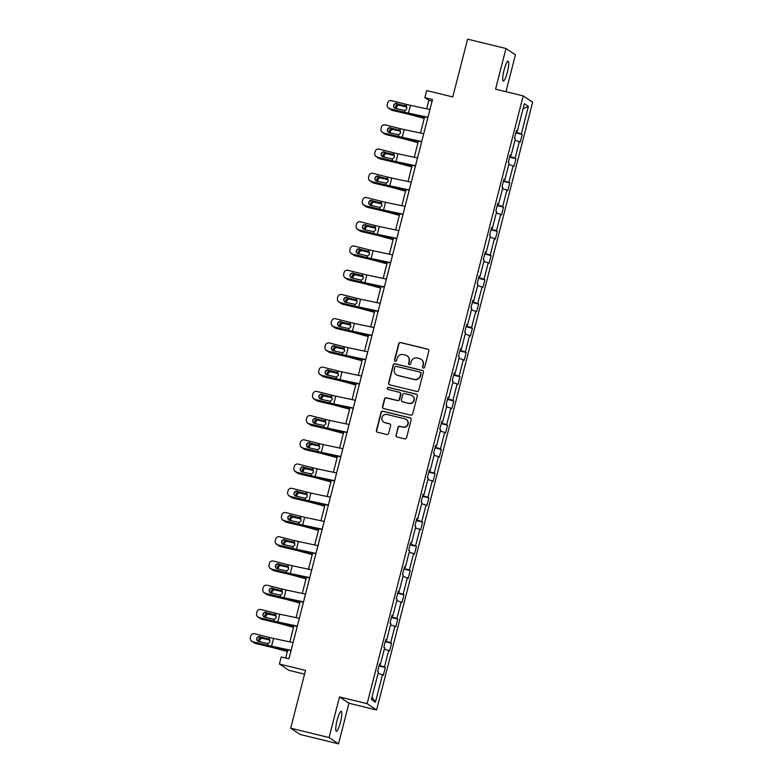 <?xml version="1.0" encoding="UTF-8"?>
<svg xmlns="http://www.w3.org/2000/svg" width="783" height="783" viewBox="0 0 783 783"><rect width="100%" height="100%" fill="white"/><g stroke="black" fill="none" stroke-linecap="round" stroke-linejoin="round"><path stroke-width="1.17" d="M423.349 368.049A1.106 1.086 -56.3 0 0 424.67 367.247L428.83 351.048A1.576 1.546 -56.3 0 0 427.714 349.149L400.583 342.523A1.576 1.546 -56.3 0 0 398.684 343.678L394.524 359.877A1.106 1.086 -56.3 0 0 395.307 361.208A1.106 1.086 -56.3 0 0 396.638 360.395L397.177 358.301A5.05 4.952 -56.3 0 1 403.255 354.601L405.516 355.149A5.05 4.952 -56.3 0 1 409.078 361.208L408.54 363.302A1.106 1.086 -56.3 0 0 409.323 364.633A1.106 1.086 -56.3 0 0 410.654 363.821L411.192 361.726A5.05 4.952 -56.3 0 1 417.27 358.027L419.531 358.575A5.05 4.952 -56.3 0 1 423.104 364.633L422.566 366.728A1.106 1.086 -56.3 0 0 423.349 368.049M340.419 722.376A10.287 1.85 103.7 0 0 341.222 711.297A10.287 1.85 103.7 0 0 337.15 720.203A10.287 1.85 103.7 0 0 336.338 731.283A10.287 1.85 103.7 0 0 340.419 722.376M507.355 72.173A10.287 1.85 103.7 0 0 508.167 61.103A10.287 1.85 103.7 0 0 504.095 70A10.287 1.85 103.7 0 0 503.283 81.08A10.287 1.85 103.7 0 0 507.355 72.173M505.965 91.689L515.429 54.82L505.994 48.526L467.598 39.15L452.76 96.935L426.657 90.554L424.846 97.621L428.888 100.312L426.706 108.817M338.52 743.85L348.944 703.232L339.509 696.939L329.075 737.557L338.52 743.85L300.124 734.474L290.689 728.18L305.527 670.405L279.414 664.023L288.858 670.317L304.558 674.143M329.075 737.557L290.689 728.18M395.953 435.123A1.576 1.546 -56.3 0 0 397.069 437.022L404.674 438.881A1.576 1.546 -56.3 0 0 406.573 437.717L411.192 419.727A1.576 1.546 -56.3 0 0 410.077 417.838L382.946 411.212A1.576 1.546 -56.3 0 0 381.047 412.367L376.427 430.356A1.576 1.546 -56.3 0 0 377.543 432.245L386.743 434.496A1.576 1.546 -56.3 0 0 388.642 433.342L390.619 425.639A1.576 1.546 -56.3 0 0 389.503 423.75L384.942 422.634A4.218 4.14 -56.3 0 1 382.192 416.889A4.218 4.14 -56.3 0 1 387.037 414.471L404.899 418.836A4.218 4.14 -56.3 0 1 407.649 424.582A4.218 4.14 -56.3 0 1 402.805 426.999L399.829 426.265A1.576 1.546 -56.3 0 0 397.93 427.43L396.208 435.299A1.576 1.546 -56.3 0 0 396.717 436.885M279.414 664.023L281.234 656.957L288.907 658.836L432.519 99.5L424.846 97.621M339.509 696.939L367.149 703.692L523.201 95.898L532.646 102.191L376.594 709.985L367.149 703.692M505.994 48.526L495.561 89.145L523.201 95.898M416.85 391.461A1.576 1.546 -56.3 0 0 418.748 390.306L423.368 372.316A1.576 1.546 -56.3 0 0 422.252 370.418L395.121 363.792A1.576 1.546 -56.3 0 0 393.223 364.947L388.603 382.936A1.576 1.546 -56.3 0 0 389.719 384.835L416.85 391.461M417.28 396.022L412.661 414.011A1.576 1.546 -56.3 0 1 410.762 415.166L383.631 408.54A1.576 1.546 -56.3 0 1 382.515 406.651L384.492 398.948A1.576 1.546 -56.3 0 1 386.391 397.793L397.402 400.485A1.576 1.546 -56.3 0 0 399.301 399.32L400.612 394.221A1.576 1.546 -56.3 0 0 399.496 392.322L388.035 389.523A1.106 1.086 -56.3 0 1 387.321 388.025A1.106 1.086 -56.3 0 1 388.583 387.389L416.164 394.133A1.576 1.546 -56.3 0 1 417.28 396.022M371.387 699.513L378.443 672.02L377.592 671.452L379.589 663.69L380.44 664.258L384.668 647.795L383.817 647.228L385.804 639.457L386.665 640.024L390.893 623.562L390.032 622.994L392.029 615.223L392.88 615.8L397.108 599.328L396.257 598.76L398.253 590.999L399.105 591.566L403.333 575.104L402.482 574.526L404.468 566.765L405.33 567.332L409.558 550.87L408.697 550.302L410.693 542.531L411.545 543.099L415.773 526.636L414.921 526.068L416.918 518.307L417.77 518.875L421.998 502.402L421.146 501.834L423.133 494.073L423.995 494.641L428.223 478.178L427.361 477.61L429.358 469.839L430.21 470.407L434.438 453.944L433.586 453.377L435.583 445.605L436.434 446.183L440.663 429.71L439.801 429.143L441.798 421.381L442.659 421.949L446.878 405.486L446.026 404.909L448.023 397.147L448.874 397.715L453.103 381.252L452.251 380.685L454.248 372.914L455.099 373.481L459.327 357.019L458.466 356.451L460.463 348.68L461.324 349.257L465.542 332.785L464.691 332.217L466.688 324.456L467.539 325.023L471.767 308.561L470.916 307.993L472.903 300.222L473.764 300.789L477.992 284.327L477.131 283.759L479.127 275.988L479.979 276.565L484.207 260.093L483.356 259.525L485.352 251.764L486.204 252.332L490.432 235.869L489.581 235.292L491.567 227.53L492.429 228.098L496.657 211.635L495.796 211.067L497.792 203.296L498.644 203.864L502.872 187.401L502.02 186.834L504.017 179.062L504.869 179.64L509.097 163.167L508.245 162.6L510.232 154.838L511.093 155.406L515.322 138.943L514.46 138.376L516.457 130.604L517.309 131.172L524.375 103.679L528.408 106.371L521.341 133.864L522.202 134.431L520.206 142.193L519.354 141.625L515.126 158.088L515.977 158.665L513.981 166.427L513.129 165.859L508.901 182.322L509.753 182.889L507.766 190.661L506.904 190.093L502.676 206.555L503.538 207.123L501.541 214.885L500.689 214.317L496.461 230.779L497.313 231.357L495.316 239.118L494.464 238.551L490.236 255.013L491.088 255.581L489.101 263.352L488.24 262.785L484.011 279.247L484.873 279.815L482.876 287.586L482.025 287.009L477.796 303.481L478.648 304.049L476.651 311.81L475.8 311.243L471.572 327.705L472.423 328.283L470.436 336.044L469.575 335.476L465.347 351.939L466.208 352.507L464.211 360.278L463.36 359.71L459.132 376.173L459.983 376.74L457.986 384.502L457.135 383.934L452.907 400.407L453.768 400.974L451.771 408.736L450.91 408.168L446.692 424.631L447.543 425.198L445.547 432.97L444.695 432.402L440.467 448.865L441.318 449.432L439.322 457.203L438.47 456.626L434.242 473.098L435.103 473.666L433.107 481.428L432.245 480.86L428.027 497.322L428.878 497.9L426.882 505.661L426.03 505.094L421.802 521.556L422.654 522.124L420.667 529.895L419.805 529.328L415.577 545.79L416.439 546.358L414.442 554.119L413.59 553.552L409.362 570.024L410.214 570.592L408.217 578.353L407.366 577.785L403.137 594.248L403.989 594.816L402.002 602.587L401.141 602.019L396.912 618.482L397.774 619.05L395.777 626.821L394.926 626.243L390.697 642.716L391.549 643.283L389.552 651.045L388.701 650.477L384.473 666.94L385.324 667.517L383.337 675.279L382.476 674.711L375.419 702.204L371.387 699.513M379.168 665.325L384.473 666.94M384.316 649.146L388.701 650.477M379.481 664.101L380.44 664.258M385.383 641.101L390.697 642.716M390.541 624.912L394.926 626.243M385.696 639.877L386.665 640.024M391.608 616.867L396.912 618.482M396.766 600.688L401.141 602.019M391.921 615.644L392.88 615.8M397.833 592.633L403.137 594.248M402.981 576.454L407.366 577.785M398.146 591.41L399.105 591.566M404.048 568.399L409.362 570.024M409.206 552.221L413.59 553.552M404.361 567.176L405.33 567.332M410.272 544.175L415.577 545.79M415.43 527.987L419.805 529.328M410.586 542.952L411.545 543.099M416.497 519.941L421.802 521.556M421.646 503.763L426.03 505.094M416.81 518.718L417.77 518.875M422.712 495.708L428.027 497.322M427.87 479.529L432.245 480.86M423.026 494.484L423.995 494.641M428.937 471.483L434.242 473.098M434.095 455.295L438.47 456.626M429.25 470.26L430.21 470.407M435.162 447.25L440.467 448.865M440.31 431.071L444.695 432.402M435.475 446.026L436.434 446.183M441.377 423.016L446.692 424.631M446.535 406.837L450.91 408.168M441.69 421.792L442.659 421.949M447.602 398.782L452.907 400.407M452.76 382.603L457.135 383.934M447.915 397.558L448.874 397.715M453.827 374.558L459.132 376.173M458.975 358.369L463.36 359.71M454.14 373.334L455.099 373.481M460.042 350.324L465.347 351.939M465.2 334.145L469.575 335.476M460.355 349.101L461.324 349.257M466.267 326.09L471.572 327.705M471.425 309.911L475.8 311.243M466.58 324.867L467.539 325.023M472.482 301.866L477.796 303.481M477.64 285.678L482.025 287.009M472.805 300.643L473.764 300.789M478.707 277.632L484.011 279.247M483.865 261.453L488.24 262.785M479.02 276.409L479.979 276.565M484.931 253.398L490.236 255.013M490.089 237.22L494.464 238.551M485.245 252.175L486.204 252.332M491.147 229.165L496.461 230.779M496.305 212.986L500.689 214.317M491.47 227.941L492.429 228.098M497.371 204.94L502.676 206.555M502.529 188.752L506.904 190.093M497.685 203.717L498.644 203.864M503.596 180.707L508.901 182.322M508.754 164.528L513.129 165.859M503.909 179.483L504.869 179.64M509.811 156.473L515.126 158.088M514.969 140.294L519.354 141.625M510.134 155.249L511.093 155.406M516.036 132.249L521.341 133.864M528.408 106.371L523.054 108.837M348.944 703.232L376.594 709.985M424.64 116.873L420.481 133.041M418.416 141.106L414.266 157.275M412.191 165.34L408.041 181.509M405.976 189.574L401.826 205.733M399.751 213.798L395.601 229.967M393.526 238.032L389.376 254.201M387.311 262.266L383.161 278.435M381.086 286.5L376.936 302.659M374.861 310.724L370.711 326.893M368.646 334.958L364.496 351.127M362.421 359.191L358.271 375.351M356.196 383.416L352.047 399.584M349.981 407.649L345.832 423.818M343.757 431.883L339.607 448.052M337.532 456.117L333.382 472.276M331.317 480.341L327.167 496.51M325.092 504.575L320.942 520.744M318.867 528.809L314.717 544.968M312.652 553.033L308.502 569.202M306.427 577.267L302.277 593.436M300.202 601.501L296.052 617.67M293.987 625.734L289.837 641.894M287.762 649.959L285.687 658.043M432.108 101.105L428.888 100.312M516.349 131.015L517.309 131.172M378.101 673.38L382.476 674.711M375.419 702.204L372.013 697.076M515.87 132.885L522.202 134.431M509.655 157.119L515.977 158.665M503.43 181.343L509.753 182.889M497.205 205.577L503.538 207.123M490.99 229.811L497.313 231.357M484.765 254.035L491.088 255.581M478.54 278.268L484.873 279.815M472.325 302.502L478.648 304.049M466.1 326.736L472.423 328.283M459.875 350.96L466.208 352.507M453.66 375.194L459.983 376.74M447.436 399.428L453.768 400.974M441.211 423.652L447.543 425.198M434.996 447.886L441.318 449.432M428.771 472.12L435.103 473.666M422.546 496.353L428.878 497.9M416.331 520.578L422.654 522.124M410.106 544.811L416.439 546.358M403.881 569.045L410.214 570.592M397.666 593.269L403.989 594.816M391.441 617.503L397.774 619.05M385.226 641.737L391.549 643.283M379.001 665.971L385.324 667.517M423.143 367.981A1.106 1.086 -56.3 0 1 422.82 366.894L423.358 364.8A5.05 4.952 -56.3 0 0 421.332 359.426L421.078 359.25M407.062 355.825L407.317 356.001A5.05 4.952 -56.3 0 1 409.343 361.374L408.804 363.478A1.106 1.086 -56.3 0 0 409.118 364.555M428.321 349.453A1.576 1.546 -56.3 0 0 427.968 349.326L400.837 342.69A1.576 1.546 -56.3 0 0 398.939 343.854L394.779 360.053A1.106 1.086 -56.3 0 0 395.102 361.129M422.859 370.721A1.576 1.546 -56.3 0 0 422.507 370.594L395.376 363.958A1.576 1.546 -56.3 0 0 393.477 365.123L388.857 383.112A1.576 1.546 -56.3 0 0 389.366 384.698M420.833 373.471A1.106 1.086 -56.3 0 0 420.05 372.15L396.237 366.336A1.106 1.086 -56.3 0 0 394.906 367.139L394.338 369.351A5.05 4.952 -56.3 0 0 397.911 375.409L414.187 379.383A5.05 4.952 -56.3 0 0 420.265 375.683L421.088 373.648A1.106 1.086 -56.3 0 0 420.647 372.473L420.383 372.297M396.364 374.734L396.619 374.9A5.05 4.952 -56.3 0 0 398.165 375.576L397.911 375.409M421.088 373.648L420.52 375.86A5.05 4.952 -56.3 0 1 414.442 379.559L398.165 375.576M399.976 392.537L400.23 392.704A1.576 1.546 -56.3 0 1 400.867 394.387L399.555 399.496A1.576 1.546 -56.3 0 1 397.656 400.651L386.645 397.96A1.576 1.546 -56.3 0 0 384.747 399.115L382.77 406.817A1.576 1.546 -56.3 0 0 383.279 408.403M416.771 394.436A1.576 1.546 -56.3 0 0 416.419 394.299L388.838 387.556A1.106 1.086 -56.3 0 0 387.83 389.454M408.814 403.274A4.218 4.14 -56.3 0 0 412.201 395.679A4.218 4.14 -56.3 0 0 410.909 395.112L404.615 393.575A1.576 1.546 -56.3 0 0 402.716 394.73L401.405 399.839A1.576 1.546 -56.3 0 0 402.521 401.728L409.069 403.441A4.218 4.14 -56.3 0 0 412.455 395.846L412.201 395.679M402.041 401.522L402.296 401.689A1.576 1.546 -56.3 0 0 402.775 401.904L402.521 401.728M409.069 403.441L402.775 401.904M406.191 419.404L406.446 419.58A4.218 4.14 -56.3 0 1 403.059 427.166L400.084 426.441A1.576 1.546 -56.3 0 0 398.185 427.596L396.208 435.299M383.65 422.066L383.905 422.233A4.218 4.14 -56.3 0 0 385.197 422.8L384.942 422.634M390.11 424.053A1.576 1.546 -56.3 0 0 389.758 423.916L385.197 422.8M410.684 418.142A1.576 1.546 -56.3 0 0 410.341 418.005L383.2 411.378A1.576 1.546 -56.3 0 0 381.301 412.533L376.682 430.523A1.576 1.546 -56.3 0 0 377.2 432.118M424.298 118.204L411.975 114.856A12.048 0.773 -165.6 0 0 405.888 113.31L392.606 110.462A3.21 3.054 115.8 0 1 391.999 110.246L390.883 109.708A3.21 3.054 -64.2 0 0 391.49 109.914M424.229 118.458L411.065 114.876A8.036 0.519 -165.6 0 0 407.003 113.848L392.606 110.462M389.758 108.739A3.21 3.054 -64.2 0 0 390.883 109.708M395.621 108.465A2.574 2.447 115.8 0 1 398.498 104.814L406.622 106.723M406.788 107.036L399.604 105.353A2.574 2.447 -64.2 0 0 396.619 108.72M429.955 109.503L427.939 117.264L408.432 113.124A8.036 0.519 14.4 0 1 404.557 112.214L389.689 108.72A3.21 3.201 153.5 0 1 387.614 107.046L387.468 106.742A3.21 3.201 -26.5 0 0 389.543 108.416M427.88 117.567L410.527 113.887A12.048 0.773 14.4 0 1 404.703 112.517L389.689 108.72M429.936 109.493L410.429 105.362A8.036 0.519 14.4 0 1 406.553 104.452L391.539 100.655A3.21 3.201 -26.5 0 0 387.624 102.974L387.233 104.521A3.21 3.201 -26.5 0 0 387.468 106.742M406.328 106.194L396.932 103.767L405.868 106.028M396.932 103.767A2.574 2.564 -26.5 0 0 393.918 107.251M406.553 104.452L406.123 106.126L405.036 105.558L406.123 106.126L406.896 108.661L404.987 110.54L395.503 108.436A2.574 2.564 153.5 0 1 393.653 105.323A2.574 2.564 153.5 0 1 396.775 103.464M418.073 142.437L405.76 139.08A12.048 0.773 -165.6 0 0 399.663 137.534L386.381 134.686A3.21 3.054 115.8 0 1 385.784 134.47L384.668 133.932A3.21 3.054 -64.2 0 0 385.265 134.147M418.005 142.692L404.84 139.11A8.036 0.519 -165.6 0 0 400.779 138.072L386.381 134.686M383.533 132.973A3.21 3.054 -64.2 0 0 384.668 133.932M389.396 132.699A2.574 2.447 115.8 0 1 392.273 129.048L400.407 130.957M400.563 131.27L393.389 129.587A2.574 2.447 -64.2 0 0 390.404 132.953M411.848 166.662L399.536 163.314A12.048 0.773 -165.6 0 0 393.438 161.768L380.156 158.92A3.21 3.054 115.8 0 1 379.559 158.704L378.443 158.166A3.21 3.054 -64.2 0 0 379.05 158.381M411.789 166.926L398.616 163.334A8.036 0.519 -165.6 0 0 394.554 162.306L380.156 158.92M377.318 157.197A3.21 3.054 -64.2 0 0 378.443 158.166M383.171 156.933A2.574 2.447 115.8 0 1 386.048 153.272L394.182 155.191M394.338 155.504L387.164 153.811A2.574 2.447 -64.2 0 0 384.179 157.177M421.734 141.498L402.208 137.358A8.036 0.519 14.4 0 1 398.332 136.448L383.474 132.953A3.21 3.201 153.5 0 1 381.39 131.28L381.243 130.976A3.21 3.201 -26.5 0 0 383.318 132.65M421.665 141.801L404.302 138.111A12.048 0.773 14.4 0 1 398.488 136.751L383.474 132.953M423.73 133.736L404.204 129.587A8.036 0.519 14.4 0 1 400.328 128.676L385.314 124.879A3.21 3.201 -26.5 0 0 381.409 127.198L381.008 128.755A3.21 3.201 -26.5 0 0 381.243 130.976M400.113 130.428L390.707 128.001L399.653 130.262M390.707 128.001A2.574 2.564 -26.5 0 0 387.693 131.475M400.328 128.676L399.898 130.35L398.811 129.782L399.898 130.35L400.681 132.895L398.762 134.774L389.278 132.67A2.574 2.564 153.5 0 1 387.428 129.557A2.574 2.564 153.5 0 1 390.551 127.698M415.519 165.732L395.992 161.592A8.036 0.519 14.4 0 1 392.117 160.681L377.249 157.187A3.21 3.201 153.5 0 1 375.174 155.514L375.018 155.21A3.21 3.201 -26.5 0 0 377.103 156.884M415.44 166.025L398.077 162.345A12.048 0.773 14.4 0 1 392.263 160.985L377.249 157.187M415.499 165.722L417.496 157.96L397.989 153.82A8.036 0.519 14.4 0 1 394.103 152.91L379.089 149.113A3.21 3.201 -26.5 0 0 375.184 151.432L374.783 152.988A3.21 3.201 -26.5 0 0 375.018 155.21M393.888 154.652L384.482 152.235L393.428 154.496M384.482 152.235A2.574 2.564 -26.5 0 0 381.478 155.709M394.103 152.91L393.673 154.584L392.596 154.016L393.673 154.584L394.456 157.129L392.537 159.008L383.053 156.903A2.574 2.564 153.5 0 1 381.204 153.781A2.574 2.564 153.5 0 1 384.336 151.931M405.633 190.895L393.311 187.548A12.048 0.773 -165.6 0 0 387.223 186.002L373.941 183.153A3.21 3.054 115.8 0 1 373.334 182.938L372.219 182.4A3.21 3.054 -64.2 0 0 372.825 182.615M405.565 191.15L392.4 187.568A8.036 0.519 -165.6 0 0 388.339 186.54L373.941 183.153M371.093 181.431A3.21 3.054 -64.2 0 0 372.219 182.4M376.956 181.157A2.574 2.447 115.8 0 1 379.833 177.506L387.957 179.415M388.123 179.738L380.939 178.044A2.574 2.447 -64.2 0 0 377.954 181.411M409.294 189.966L389.768 185.816A8.036 0.519 14.4 0 1 385.892 184.905L371.025 181.411A3.21 3.201 153.5 0 1 368.95 179.747L368.803 179.444A3.21 3.201 -26.5 0 0 370.878 181.108M409.215 190.259L391.862 186.579A12.048 0.773 14.4 0 1 386.039 185.209L371.025 181.411M409.274 189.956L411.271 182.194L391.764 178.054A8.036 0.519 14.4 0 1 387.888 177.144L372.874 173.346A3.21 3.201 -26.5 0 0 368.959 175.666L368.568 177.222A3.21 3.201 -26.5 0 0 368.803 179.444M387.663 178.886L378.267 176.459L387.203 178.73M378.267 176.459A2.574 2.564 -26.5 0 0 375.253 179.943M387.888 177.144L387.458 178.818L386.371 178.25L387.458 178.818L388.231 181.362L386.322 183.232L376.838 181.127A2.574 2.564 153.5 0 1 374.988 178.015A2.574 2.564 153.5 0 1 378.111 176.155M399.408 215.129L387.096 211.772A12.048 0.773 -165.6 0 0 380.998 210.226L367.716 207.378A3.21 3.054 115.8 0 1 367.119 207.172L366.004 206.634A3.21 3.054 -64.2 0 0 366.601 206.839M399.34 215.384L386.176 211.802A8.036 0.519 -165.6 0 0 382.114 210.764L367.716 207.378M364.868 205.665A3.21 3.054 -64.2 0 0 366.004 206.634M370.731 205.391A2.574 2.447 115.8 0 1 373.608 201.74L381.742 203.649M381.898 203.962L374.724 202.278A2.574 2.447 -64.2 0 0 371.739 205.645M362.578 203.668A3.21 3.201 -26.5 0 1 362.343 201.446L362.744 199.9A3.21 3.201 -26.5 0 1 366.65 197.58L381.664 201.378A8.036 0.519 14.4 0 0 385.539 202.278L405.046 206.418L403.049 214.19L383.543 210.05A8.036 0.519 14.4 0 1 379.667 209.139L364.809 205.645A3.21 3.201 153.5 0 1 362.725 203.972L362.578 203.668A3.21 3.201 -26.5 0 0 364.653 205.342M403 214.493L385.637 210.803A12.048 0.773 14.4 0 1 379.824 209.443L364.809 205.645M381.448 203.12L372.042 200.693L380.988 202.954M372.042 200.693A2.574 2.564 -26.5 0 0 369.038 204.177M381.664 201.378L381.233 203.051L380.147 202.484L381.233 203.051L382.016 205.586L380.098 207.466L370.613 205.361A2.574 2.564 153.5 0 1 368.764 202.249A2.574 2.564 153.5 0 1 371.886 200.389M393.183 239.363L380.871 236.006A12.048 0.773 -165.6 0 0 374.773 234.46L361.492 231.611A3.21 3.054 115.8 0 1 360.894 231.396L359.779 230.858A3.21 3.054 -64.2 0 0 360.386 231.073M393.125 239.618L379.951 236.035A8.036 0.519 -165.6 0 0 375.889 234.998L361.492 231.611M358.653 229.889A3.21 3.054 -64.2 0 0 359.779 230.858M364.506 229.625A2.574 2.447 115.8 0 1 367.384 225.964L375.517 227.882M375.674 228.196L368.499 226.512A2.574 2.447 -64.2 0 0 365.514 229.879M356.353 227.902A3.21 3.201 -26.5 0 1 356.118 225.68L356.519 224.124A3.21 3.201 -26.5 0 1 360.425 221.804L375.439 225.602A8.036 0.519 14.4 0 0 379.324 226.512L398.831 230.652L396.834 238.423L377.328 234.283A8.036 0.519 14.4 0 1 373.452 233.373L358.585 229.879A3.21 3.201 153.5 0 1 356.51 228.205L356.353 227.902A3.21 3.201 -26.5 0 0 358.438 229.576M396.775 238.717L379.412 235.037A12.048 0.773 14.4 0 1 373.599 233.677L358.585 229.879M375.223 227.354L365.818 224.927L374.763 227.187M365.818 224.927A2.574 2.564 -26.5 0 0 362.813 228.401M375.439 225.602L375.008 227.276L373.931 226.708L375.008 227.276L375.791 229.82L373.873 231.699L364.389 229.595A2.574 2.564 153.5 0 1 362.539 226.473A2.574 2.564 153.5 0 1 365.671 224.623M386.968 263.587L374.646 260.24A12.048 0.773 -165.6 0 0 368.558 258.693L355.276 255.845A3.21 3.054 115.8 0 1 354.67 255.63L353.554 255.092A3.21 3.054 -64.2 0 0 354.161 255.307M386.9 263.842L373.736 260.259A8.036 0.519 -165.6 0 0 369.674 259.232L355.276 255.845M352.428 254.123A3.21 3.054 -64.2 0 0 353.554 255.092M358.291 253.849A2.574 2.447 115.8 0 1 361.169 250.198L369.292 252.116M369.459 252.429L362.275 250.736A2.574 2.447 -64.2 0 0 359.289 254.103M350.138 252.136A3.21 3.201 -26.5 0 1 349.903 249.914L350.295 248.358A3.21 3.201 -26.5 0 1 354.21 246.038L369.224 249.836A8.036 0.519 14.4 0 0 373.099 250.746L392.606 254.886L390.609 262.648L371.103 258.507A8.036 0.519 14.4 0 1 367.227 257.607L352.36 254.113A3.21 3.201 153.5 0 1 350.285 252.439L350.138 252.136A3.21 3.201 -26.5 0 0 352.213 253.8M390.551 262.951L373.197 259.271A12.048 0.773 14.4 0 1 367.374 257.91L352.36 254.113M368.999 251.578L359.603 249.16L368.539 251.421M359.603 249.16A2.574 2.564 -26.5 0 0 356.588 252.635M369.224 249.836L368.793 251.509L367.707 250.942L368.793 251.509L369.566 254.054L367.658 255.933L358.174 253.819A2.574 2.564 153.5 0 1 356.324 250.707A2.574 2.564 153.5 0 1 359.446 248.857M380.744 287.821L368.431 284.474A12.048 0.773 -165.6 0 0 362.333 282.927L349.052 280.079A3.21 3.054 115.8 0 1 348.455 279.864L347.339 279.325A3.21 3.054 -64.2 0 0 347.936 279.531M380.675 288.075L367.511 284.493A8.036 0.519 -165.6 0 0 363.449 283.466L349.052 280.079M346.203 278.356A3.21 3.054 -64.2 0 0 347.339 279.325M352.066 278.082A2.574 2.447 115.8 0 1 354.944 274.432L363.077 276.34M363.234 276.653L356.059 274.97A2.574 2.447 -64.2 0 0 353.074 278.337M386.401 279.12L384.394 286.881L364.888 282.741A8.036 0.519 14.4 0 1 361.002 281.831L346.145 278.337A3.21 3.201 153.5 0 1 344.07 276.663L343.913 276.36A3.21 3.201 -26.5 0 0 345.988 278.034M384.336 287.185L366.973 283.505A12.048 0.773 14.4 0 1 361.159 282.134L346.145 278.337M386.381 279.11L366.875 274.98A8.036 0.519 14.4 0 1 362.999 274.07L347.985 270.272A3.21 3.201 -26.5 0 0 344.08 272.592L343.678 274.138A3.21 3.201 -26.5 0 0 343.913 276.36M362.783 275.812L353.378 273.384L362.323 275.645M353.378 273.384A2.574 2.564 -26.5 0 0 350.373 276.869M362.999 274.07L362.568 275.743L361.482 275.176L362.568 275.743L363.351 278.278L361.433 280.157L351.949 278.053A2.574 2.564 153.5 0 1 350.099 274.941A2.574 2.564 153.5 0 1 353.231 273.081M374.528 312.055L362.206 308.698A12.048 0.773 -165.6 0 0 356.118 307.151L342.837 304.303A3.21 3.054 115.8 0 1 342.23 304.088L341.114 303.55A3.21 3.054 -64.2 0 0 341.721 303.765M374.46 312.309L361.286 308.727A8.036 0.519 -165.6 0 0 357.224 307.69L342.837 304.303M339.988 302.59A3.21 3.054 -64.2 0 0 341.114 303.55M345.841 302.316A2.574 2.447 115.8 0 1 348.719 298.666L356.852 300.574M357.009 300.887L349.835 299.204A2.574 2.447 -64.2 0 0 346.849 302.571M380.186 303.354L378.169 311.115L358.663 306.975A8.036 0.519 14.4 0 1 354.787 306.065L339.92 302.571A3.21 3.201 153.5 0 1 337.845 300.897L337.688 300.594A3.21 3.201 -26.5 0 0 339.773 302.267M378.111 311.419L360.748 307.729A12.048 0.773 14.4 0 1 354.934 306.368L339.92 302.571M380.166 303.344L360.66 299.204A8.036 0.519 14.4 0 1 356.774 298.294L341.76 294.496A3.21 3.201 -26.5 0 0 337.855 296.816L337.453 298.372A3.21 3.201 -26.5 0 0 337.688 300.594M356.559 300.046L347.153 297.618L356.099 299.879M347.153 297.618A2.574 2.564 -26.5 0 0 344.148 301.093M356.774 298.294L356.343 299.967L355.267 299.4L356.343 299.967L357.126 302.512L355.208 304.391L345.724 302.287A2.574 2.564 153.5 0 1 343.874 299.175A2.574 2.564 153.5 0 1 347.006 297.315M368.304 336.279L355.981 332.932A12.048 0.773 -165.6 0 0 349.893 331.385L336.612 328.537A3.21 3.054 115.8 0 1 336.005 328.322L334.889 327.783A3.21 3.054 -64.2 0 0 335.496 327.999M368.235 336.543L355.071 332.951A8.036 0.519 -165.6 0 0 351.009 331.923L336.612 328.537M333.764 326.814A3.21 3.054 -64.2 0 0 334.889 327.783M339.626 326.55A2.574 2.447 115.8 0 1 342.504 322.89L350.627 324.808M350.794 325.121L343.62 323.428A2.574 2.447 -64.2 0 0 340.625 326.805M371.964 335.349L352.438 331.209A8.036 0.519 14.4 0 1 348.562 330.299L333.705 326.805A3.21 3.201 153.5 0 1 331.62 325.131L331.473 324.828A3.21 3.201 -26.5 0 0 333.548 326.501M371.886 335.643L354.533 331.963A12.048 0.773 14.4 0 1 348.709 330.602L333.705 326.805M373.961 327.578L354.435 323.438A8.036 0.519 14.4 0 1 350.559 322.527L335.545 318.73A3.21 3.201 -26.5 0 0 331.63 321.05L331.238 322.606A3.21 3.201 -26.5 0 0 331.473 324.828M350.334 324.27L340.938 321.852L349.874 324.113M340.938 321.852A2.574 2.564 -26.5 0 0 337.923 325.327M350.559 322.527L350.128 324.201L349.042 323.633L350.128 324.201L350.901 326.746L348.993 328.625L339.509 326.521A2.574 2.564 153.5 0 1 337.659 323.399A2.574 2.564 153.5 0 1 340.781 321.549M362.079 360.513L349.766 357.165A12.048 0.773 -165.6 0 0 343.668 355.619L330.387 352.771A3.21 3.054 115.8 0 1 329.79 352.556L328.674 352.017A3.21 3.054 -64.2 0 0 329.271 352.233M362.02 360.767L348.846 357.185A8.036 0.519 -165.6 0 0 344.784 356.157L330.387 352.771M327.539 351.048A3.21 3.054 -64.2 0 0 328.674 352.017M333.401 350.774A2.574 2.447 115.8 0 1 336.279 347.123L344.412 349.032M344.569 349.355L337.395 347.662A2.574 2.447 -64.2 0 0 334.41 351.029M365.749 359.583L346.223 355.433A8.036 0.519 14.4 0 1 342.337 354.523L327.48 351.029A3.21 3.201 153.5 0 1 325.405 349.365L325.248 349.061A3.21 3.201 -26.5 0 0 327.323 350.725M365.671 359.877L348.308 356.196A12.048 0.773 14.4 0 1 342.494 354.826L327.48 351.029M365.73 359.573L367.716 351.812L348.21 347.672A8.036 0.519 14.4 0 1 344.334 346.761L329.32 342.964A3.21 3.201 -26.5 0 0 325.415 345.283L325.014 346.84A3.21 3.201 -26.5 0 0 325.248 349.061M344.119 348.504L334.713 346.076L343.659 348.347M334.713 346.076A2.574 2.564 -26.5 0 0 331.708 349.561M344.334 346.761L343.903 348.435L342.817 347.867L343.903 348.435L344.686 350.98L342.768 352.849L333.284 350.745A2.574 2.564 153.5 0 1 331.434 347.632A2.574 2.564 153.5 0 1 334.566 345.773M355.864 384.747L343.541 381.39A12.048 0.773 -165.6 0 0 337.453 379.843L324.172 376.995A3.21 3.054 115.8 0 1 323.565 376.789L322.449 376.251A3.21 3.054 -64.2 0 0 323.056 376.457M355.795 385.001L342.621 381.419A8.036 0.519 -165.6 0 0 338.559 380.381L324.172 376.995M321.324 375.282A3.21 3.054 -64.2 0 0 322.449 376.251M327.186 375.008A2.574 2.447 115.8 0 1 330.054 371.357L338.187 373.266M338.344 373.579L331.17 371.896A2.574 2.447 -64.2 0 0 328.185 375.263M359.524 383.807L339.998 379.667A8.036 0.519 14.4 0 1 336.122 378.757L321.255 375.263A3.21 3.201 153.5 0 1 319.18 373.589L319.024 373.285A3.21 3.201 -26.5 0 0 321.108 374.959M359.446 384.11L342.093 380.421A12.048 0.773 14.4 0 1 336.269 379.06L321.255 375.263M359.505 383.807L361.501 376.036L341.995 371.896A8.036 0.519 14.4 0 1 338.109 370.995L323.095 367.198A3.21 3.201 -26.5 0 0 319.19 369.517L318.789 371.064A3.21 3.201 -26.5 0 0 319.024 373.285M337.894 372.737L328.488 370.31L337.434 372.571M328.488 370.31A2.574 2.564 -26.5 0 0 325.483 373.794M338.109 370.995L337.679 372.669L336.602 372.101L337.679 372.669L338.462 375.204L336.553 377.083L327.069 374.979A2.574 2.564 153.5 0 1 325.209 371.866A2.574 2.564 153.5 0 1 328.341 370.007M349.639 408.98L337.316 405.623A12.048 0.773 -165.6 0 0 331.229 404.077L317.947 401.229A3.21 3.054 115.8 0 1 317.34 401.013L316.234 400.475A3.21 3.054 -64.2 0 0 316.831 400.69M349.57 409.235L336.406 405.653A8.036 0.519 -165.6 0 0 332.344 404.615L317.947 401.229M315.099 399.506A3.21 3.054 -64.2 0 0 316.234 400.475M320.961 399.242A2.574 2.447 115.8 0 1 323.839 395.581L331.963 397.5M332.129 397.813L324.955 396.129A2.574 2.447 -64.2 0 0 321.96 399.496M312.809 397.519A3.21 3.201 -26.5 0 1 312.574 395.298L312.965 393.741A3.21 3.201 -26.5 0 1 316.88 391.422L331.894 395.219A8.036 0.519 14.4 0 0 335.77 396.129L355.276 400.27L353.28 408.041L333.773 403.901A8.036 0.519 14.4 0 1 329.897 402.991L315.04 399.496A3.21 3.201 153.5 0 1 312.955 397.823L312.809 397.519A3.21 3.201 -26.5 0 0 314.883 399.193M353.221 408.334L335.868 404.654A12.048 0.773 14.4 0 1 330.044 403.294L315.04 399.496M331.669 396.971L322.273 394.544L331.219 396.805M322.273 394.544A2.574 2.564 -26.5 0 0 319.258 398.018M331.894 395.219L331.463 396.893L330.377 396.325L331.463 396.893L332.237 399.438L330.328 401.317L320.844 399.213A2.574 2.564 153.5 0 1 318.994 396.09A2.574 2.564 153.5 0 1 322.116 394.24M343.414 433.205L331.101 429.857A12.048 0.773 -165.6 0 0 325.004 428.311L311.722 425.463A3.21 3.054 115.8 0 1 311.125 425.247L310.009 424.709A3.21 3.054 -64.2 0 0 310.606 424.924M343.355 433.459L330.181 429.877A8.036 0.519 -165.6 0 0 326.12 428.849L311.722 425.463M308.874 423.74A3.21 3.054 -64.2 0 0 310.009 424.709M314.737 423.466A2.574 2.447 115.8 0 1 317.614 419.815L325.748 421.734M325.904 422.047L318.73 420.354A2.574 2.447 -64.2 0 0 315.745 423.72M306.584 421.753A3.21 3.201 -26.5 0 1 306.349 419.531L306.75 417.975A3.21 3.201 -26.5 0 1 310.655 415.656L325.669 419.453A8.036 0.519 14.4 0 0 329.545 420.363L349.052 424.503L347.065 432.265L327.558 428.125A8.036 0.519 14.4 0 1 323.673 427.224L308.815 423.73A3.21 3.201 153.5 0 1 306.74 422.057L306.584 421.753A3.21 3.201 -26.5 0 0 308.659 423.417M347.006 432.568L329.643 428.888A12.048 0.773 14.4 0 1 323.829 427.528L308.815 423.73M325.454 421.195L316.048 418.778L324.994 421.039M316.048 418.778A2.574 2.564 -26.5 0 0 313.043 422.252M325.669 419.453L325.239 421.127L324.152 420.559L325.239 421.127L326.022 423.672L324.103 425.551L314.619 423.437A2.574 2.564 153.5 0 1 312.769 420.324A2.574 2.564 153.5 0 1 315.901 418.474M337.199 457.438L324.876 454.091A12.048 0.773 -165.6 0 0 318.789 452.545L305.507 449.696A3.21 3.054 115.8 0 1 304.9 449.481L303.784 448.943A3.21 3.054 -64.2 0 0 304.391 449.148M337.13 457.693L323.956 454.111A8.036 0.519 -165.6 0 0 319.895 453.083L305.507 449.696M302.659 447.974A3.21 3.054 -64.2 0 0 303.784 448.943M308.522 447.7A2.574 2.447 115.8 0 1 311.389 444.049L319.523 445.958M319.679 446.271L312.505 444.587A2.574 2.447 -64.2 0 0 309.52 447.954M342.856 448.737L340.84 456.499L321.333 452.359A8.036 0.519 14.4 0 1 317.458 451.448L302.59 447.954A3.21 3.201 153.5 0 1 300.515 446.281L300.359 445.977A3.21 3.201 -26.5 0 0 302.444 447.651M340.781 456.802L323.428 453.122A12.048 0.773 14.4 0 1 317.604 451.752L302.59 447.954M342.837 448.728L323.33 444.597A8.036 0.519 14.4 0 1 319.444 443.687L304.43 439.889A3.21 3.201 -26.5 0 0 300.525 442.209L300.124 443.755A3.21 3.201 -26.5 0 0 300.359 445.977M319.229 445.429L309.823 443.002L318.769 445.263M309.823 443.002A2.574 2.564 -26.5 0 0 306.819 446.486M319.444 443.687L319.024 445.361L317.937 444.793L319.024 445.361L319.797 447.896L317.888 449.775L308.404 447.67A2.574 2.564 153.5 0 1 306.544 444.558A2.574 2.564 153.5 0 1 309.676 442.698M330.974 481.672L318.652 478.315A12.048 0.773 -165.6 0 0 312.564 476.769L299.282 473.921A3.21 3.054 115.8 0 1 298.675 473.705L297.569 473.167A3.21 3.054 -64.2 0 0 298.166 473.382M330.906 481.927L317.741 478.344A8.036 0.519 -165.6 0 0 313.68 477.307L299.282 473.921M296.434 472.208A3.21 3.054 -64.2 0 0 297.569 473.167M302.297 471.934A2.574 2.447 115.8 0 1 305.174 468.283L313.298 470.191M313.464 470.505L306.29 468.821A2.574 2.447 -64.2 0 0 303.295 472.188M336.631 472.971L334.615 480.733L315.109 476.593A8.036 0.519 14.4 0 1 311.233 475.682L296.375 472.188A3.21 3.201 153.5 0 1 294.291 470.514L294.144 470.211A3.21 3.201 -26.5 0 0 296.219 471.885M334.556 481.036L317.203 477.346A12.048 0.773 14.4 0 1 311.389 475.986L296.375 472.188M336.612 472.961L317.105 468.821A8.036 0.519 14.4 0 1 313.229 467.911L298.215 464.113A3.21 3.201 -26.5 0 0 294.3 466.433L293.909 467.989A3.21 3.201 -26.5 0 0 294.144 470.211M313.004 469.663L303.608 467.236L312.554 469.497M303.608 467.236A2.574 2.564 -26.5 0 0 300.594 470.71M313.229 467.911L312.799 469.585L311.712 469.017L312.799 469.585L313.572 472.129L311.663 474.009L302.179 471.904A2.574 2.564 153.5 0 1 300.329 468.792A2.574 2.564 153.5 0 1 303.452 466.932M324.749 505.896L312.437 502.549A12.048 0.773 -165.6 0 0 306.339 501.003L293.057 498.154A3.21 3.054 115.8 0 1 292.46 497.939L291.345 497.401A3.21 3.054 -64.2 0 0 291.942 497.616M324.691 506.161L311.517 502.569A8.036 0.519 -165.6 0 0 307.455 501.541L293.057 498.154M290.209 496.432A3.21 3.054 -64.2 0 0 291.345 497.401M296.072 496.168A2.574 2.447 115.8 0 1 298.949 492.507L307.083 494.425M307.239 494.739L300.065 493.045A2.574 2.447 -64.2 0 0 297.08 496.422M328.42 504.966L308.894 500.826A8.036 0.519 14.4 0 1 305.008 499.916L290.15 496.422A3.21 3.201 153.5 0 1 288.075 494.748L287.919 494.445A3.21 3.201 -26.5 0 0 289.994 496.119M328.341 505.26L310.978 501.58A12.048 0.773 14.4 0 1 305.164 500.22L290.15 496.422M330.406 497.195L310.88 493.055A8.036 0.519 14.4 0 1 307.005 492.145L291.99 488.347A3.21 3.201 -26.5 0 0 288.085 490.667L287.684 492.223A3.21 3.201 -26.5 0 0 287.919 494.445M306.789 493.897L297.383 491.47L306.329 493.73M297.383 491.47A2.574 2.564 -26.5 0 0 294.379 494.944M307.005 492.145L306.574 493.819L305.487 493.251L306.574 493.819L307.357 496.363L305.439 498.242L295.954 496.138A2.574 2.564 153.5 0 1 294.105 493.016A2.574 2.564 153.5 0 1 297.237 491.166M318.534 530.13L306.212 526.783A12.048 0.773 -165.6 0 0 300.124 525.236L286.842 522.388A3.21 3.054 115.8 0 1 286.235 522.173L285.12 521.635A3.21 3.054 -64.2 0 0 285.726 521.85M318.466 530.385L305.292 526.802A8.036 0.519 -165.6 0 0 301.23 525.775L286.842 522.388M283.994 520.666A3.21 3.054 -64.2 0 0 285.12 521.635M289.857 520.392A2.574 2.447 115.8 0 1 292.725 516.741L300.858 518.649M301.015 518.972L293.84 517.279A2.574 2.447 -64.2 0 0 290.855 520.646M322.195 529.2L302.669 525.05A8.036 0.519 14.4 0 1 298.793 524.14L283.926 520.646A3.21 3.201 153.5 0 1 281.851 518.982L281.694 518.679A3.21 3.201 -26.5 0 0 283.779 520.343M322.116 529.494L304.763 525.814A12.048 0.773 14.4 0 1 298.94 524.444L283.926 520.646M324.191 521.429L304.665 517.289A8.036 0.519 14.4 0 1 300.78 516.379L285.775 512.581A3.21 3.201 -26.5 0 0 281.86 514.901L281.459 516.457A3.21 3.201 -26.5 0 0 281.694 518.679M300.564 518.121L291.159 515.694L300.104 517.964M291.159 515.694A2.574 2.564 -26.5 0 0 288.154 519.178M300.78 516.379L300.359 518.052L299.272 517.485L300.359 518.052L301.132 520.597L299.223 522.467L289.739 520.362A2.574 2.564 153.5 0 1 287.88 517.25A2.574 2.564 153.5 0 1 291.012 515.39M312.309 554.364L299.997 551.007A12.048 0.773 -165.6 0 0 293.899 549.46L280.617 546.612A3.21 3.054 115.8 0 1 280.011 546.407L278.905 545.868A3.21 3.054 -64.2 0 0 279.502 546.074M312.241 554.618L299.077 551.036A8.036 0.519 -165.6 0 0 295.015 549.999L280.617 546.612M277.769 544.899A3.21 3.054 -64.2 0 0 278.905 545.868M283.632 544.625A2.574 2.447 115.8 0 1 286.509 540.975L294.643 542.883M294.799 543.196L287.625 541.513A2.574 2.447 -64.2 0 0 284.63 544.88M315.97 553.424L296.444 549.284A8.036 0.519 14.4 0 1 292.568 548.374L277.711 544.88A3.21 3.201 153.5 0 1 275.626 543.206L275.479 542.903A3.21 3.201 -26.5 0 0 277.554 544.577M315.892 553.728L298.538 550.038A12.048 0.773 14.4 0 1 292.725 548.677L277.711 544.88M315.95 553.424L317.947 545.653L298.44 541.513A8.036 0.519 14.4 0 1 294.565 540.613L279.551 536.815A3.21 3.201 -26.5 0 0 275.645 539.135L275.244 540.681A3.21 3.201 -26.5 0 0 275.479 542.903M294.339 542.355L284.943 539.927L293.889 542.188M284.943 539.927A2.574 2.564 -26.5 0 0 281.929 543.412M294.565 540.613L294.134 542.286L293.048 541.719L294.134 542.286L294.907 544.821L292.999 546.7L283.515 544.596A2.574 2.564 153.5 0 1 281.665 541.484A2.574 2.564 153.5 0 1 284.787 539.624M306.084 578.598L293.772 575.241A12.048 0.773 -165.6 0 0 287.674 573.694L274.393 570.846A3.21 3.054 115.8 0 1 273.796 570.631L272.68 570.093A3.21 3.054 -64.2 0 0 273.277 570.308M306.026 578.852L292.852 575.27A8.036 0.519 -165.6 0 0 288.79 574.233L274.393 570.846M271.544 569.124A3.21 3.054 -64.2 0 0 272.68 570.093M277.407 568.859A2.574 2.447 115.8 0 1 280.285 565.199L288.418 567.117M288.575 567.43L281.4 565.747A2.574 2.447 -64.2 0 0 278.415 569.114M309.755 577.658L290.229 573.518A8.036 0.519 14.4 0 1 286.343 572.608L271.486 569.114A3.21 3.201 153.5 0 1 269.411 567.44L269.254 567.137A3.21 3.201 -26.5 0 0 271.329 568.81M309.676 577.952L292.313 574.272A12.048 0.773 14.4 0 1 286.5 572.911L271.486 569.114M309.735 577.658L311.722 569.887L292.216 565.747A8.036 0.519 14.4 0 1 288.34 564.837L273.326 561.039A3.21 3.201 -26.5 0 0 269.421 563.359L269.019 564.915A3.21 3.201 -26.5 0 0 269.254 567.137M288.124 566.589L278.719 564.161L287.664 566.422M278.719 564.161A2.574 2.564 -26.5 0 0 275.714 567.636M288.34 564.837L287.909 566.51L286.823 565.943L287.909 566.51L288.692 569.055L286.774 570.934L277.29 568.83A2.574 2.564 153.5 0 1 275.44 565.708A2.574 2.564 153.5 0 1 278.572 563.858M299.869 602.822L287.547 599.475A12.048 0.773 -165.6 0 0 281.459 597.928L268.178 595.08A3.21 3.054 115.8 0 1 267.571 594.865L266.455 594.326A3.21 3.054 -64.2 0 0 267.062 594.542M299.801 603.076L286.637 599.494A8.036 0.519 -165.6 0 0 282.565 598.466L268.178 595.08M265.329 593.357A3.21 3.054 -64.2 0 0 266.455 594.326M271.192 593.083A2.574 2.447 115.8 0 1 274.06 589.433L282.193 591.351M282.36 591.664L275.176 589.971A2.574 2.447 -64.2 0 0 272.19 593.338M263.029 591.371A3.21 3.201 -26.5 0 1 262.794 589.149L263.196 587.593A3.21 3.201 -26.5 0 1 267.111 585.273L282.115 589.07A8.036 0.519 14.4 0 0 286.001 589.981L305.507 594.121L303.51 601.882L284.004 597.742A8.036 0.519 14.4 0 1 280.128 596.842L265.261 593.348A3.21 3.201 153.5 0 1 263.186 591.674L263.029 591.371A3.21 3.201 -26.5 0 0 265.114 593.034M303.452 602.186L286.098 598.506A12.048 0.773 14.4 0 1 280.275 597.145L265.261 593.348M281.9 590.813L272.504 588.395L281.44 590.656M272.504 588.395A2.574 2.564 -26.5 0 0 269.489 591.87M282.115 589.07L281.694 590.744L280.608 590.176L281.694 590.744L282.467 593.289L280.559 595.168L271.075 593.054A2.574 2.564 153.5 0 1 269.225 589.942A2.574 2.564 153.5 0 1 272.347 588.092M293.645 627.056L281.332 623.708A12.048 0.773 -165.6 0 0 275.234 622.162L261.953 619.314A3.21 3.054 115.8 0 1 261.346 619.099L260.24 618.56A3.21 3.054 -64.2 0 0 260.837 618.776M293.576 627.31L280.412 623.728A8.036 0.519 -165.6 0 0 276.35 622.7L261.953 619.314M259.104 617.591A3.21 3.054 -64.2 0 0 260.24 618.56M264.967 617.317A2.574 2.447 115.8 0 1 267.845 613.666L275.978 615.575M276.135 615.888L268.961 614.205A2.574 2.447 -64.2 0 0 265.966 617.572M299.302 618.355L297.286 626.116L277.779 621.976A8.036 0.519 14.4 0 1 273.903 621.066L259.046 617.572A3.21 3.201 153.5 0 1 256.961 615.908L256.814 615.595A3.21 3.201 -26.5 0 0 258.889 617.268M297.227 626.42L279.874 622.739A12.048 0.773 14.4 0 1 274.06 621.369L259.046 617.572M299.282 618.345L279.776 614.215A8.036 0.519 14.4 0 1 275.9 613.304L260.886 609.507A3.21 3.201 -26.5 0 0 256.981 611.826L256.579 613.373A3.21 3.201 -26.5 0 0 256.814 615.595M275.675 615.047L266.279 612.619L275.224 614.88M266.279 612.619A2.574 2.564 -26.5 0 0 263.264 616.104M275.9 613.304L275.469 614.978L274.383 614.41L275.469 614.978L276.242 617.513L274.334 619.392L264.85 617.288A2.574 2.564 153.5 0 1 263 614.175A2.574 2.564 153.5 0 1 266.122 612.316M287.42 651.29L275.107 647.933A12.048 0.773 -165.6 0 0 269.009 646.386L255.728 643.538A3.21 3.054 115.8 0 1 255.131 643.323L254.015 642.784A3.21 3.054 -64.2 0 0 254.622 643M287.361 651.544L274.187 647.962A8.036 0.519 -165.6 0 0 270.125 646.924L255.728 643.538M252.88 641.825A3.21 3.054 -64.2 0 0 254.015 642.784M258.742 641.551A2.574 2.447 115.8 0 1 261.62 637.9L269.753 639.809M269.91 640.122L262.736 638.439A2.574 2.447 -64.2 0 0 259.75 641.806M293.077 642.589L291.07 650.35L271.564 646.21A8.036 0.519 14.4 0 1 267.678 645.3L252.821 641.806A3.21 3.201 153.5 0 1 250.746 640.132L250.589 639.828A3.21 3.201 -26.5 0 0 252.664 641.502M291.012 650.653L273.649 646.964A12.048 0.773 14.4 0 1 267.835 645.603L252.821 641.806M293.057 642.579L273.551 638.439A8.036 0.519 14.4 0 1 269.675 637.528L254.661 633.731A3.21 3.201 -26.5 0 0 250.756 636.05L250.354 637.607A3.21 3.201 -26.5 0 0 250.589 639.828M269.46 639.28L260.054 636.853L269 639.114M260.054 636.853A2.574 2.564 -26.5 0 0 257.049 640.328M269.675 637.528L269.244 639.202L268.158 638.634L269.244 639.202L270.027 641.747L268.109 643.626L258.625 641.522A2.574 2.564 153.5 0 1 256.775 638.409A2.574 2.564 153.5 0 1 259.907 636.55M411.975 114.856L412.142 114.23M398.498 104.814L399.604 105.353M404.987 110.54L404.557 112.214M410.429 105.362L408.432 113.124M405.76 139.08L405.917 138.454M392.273 129.048L393.389 129.587M399.536 163.314L399.692 162.688M386.048 153.272L387.164 153.811M398.762 134.774L398.332 136.448M404.204 129.587L402.208 137.358M423.711 133.727L421.714 141.498M392.537 159.008L392.117 160.681M397.989 153.82L395.992 161.592M393.311 187.548L393.477 186.922M379.833 177.506L380.939 178.044M386.322 183.232L385.892 184.905M391.764 178.054L389.768 185.816M387.096 211.772L387.252 211.146M373.608 201.74L374.724 202.278M380.098 207.466L379.667 209.139M385.539 202.278L383.543 210.05M380.871 236.006L381.027 235.38M367.384 225.964L368.499 226.512M373.873 231.699L373.452 233.373M379.324 226.512L377.328 234.283M374.646 260.24L374.812 259.613M361.169 250.198L362.275 250.736M367.658 255.933L367.227 257.607M373.099 250.746L371.103 258.507M368.431 284.474L368.587 283.847M354.944 274.432L356.059 274.97M361.433 280.157L361.002 281.831M366.875 274.98L364.888 282.741M362.206 308.698L362.372 308.071M348.719 298.666L349.835 299.204M355.208 304.391L354.787 306.065M360.66 299.204L358.663 306.975M355.981 332.932L356.148 332.305M342.504 322.89L343.62 323.428M348.993 328.625L348.562 330.299M354.435 323.438L352.438 331.209M373.941 327.578L371.945 335.339M349.766 357.165L349.923 356.539M336.279 347.123L337.395 347.662M342.768 352.849L342.337 354.523M348.21 347.672L346.223 355.433M343.541 381.39L343.708 380.763M330.054 371.357L331.17 371.896M336.553 377.083L336.122 378.757M341.995 371.896L339.998 379.667M337.316 405.623L337.483 404.997M323.839 395.581L324.955 396.129M330.328 401.317L329.897 402.991M335.77 396.129L333.773 403.901M331.101 429.857L331.258 429.231M317.614 419.815L318.73 420.354M324.103 425.551L323.673 427.224M329.545 420.363L327.558 428.125M324.876 454.091L325.043 453.465M311.389 444.049L312.505 444.587M317.888 449.775L317.458 451.448M323.33 444.597L321.333 452.359M318.652 478.315L318.818 477.689M305.174 468.283L306.29 468.821M311.663 474.009L311.233 475.682M317.105 468.821L315.109 476.593M312.437 502.549L312.593 501.923M298.949 492.507L300.065 493.045M305.439 498.242L305.008 499.916M310.88 493.055L308.894 500.826M330.387 497.195L328.4 504.957M306.212 526.783L306.378 526.156M292.725 516.741L293.84 517.279M299.223 522.467L298.793 524.14M304.665 517.289L302.669 525.05M324.172 521.429L322.175 529.191M299.997 551.007L300.153 550.38M286.509 540.975L287.625 541.513M292.999 546.7L292.568 548.374M298.44 541.513L296.444 549.284M293.772 575.241L293.928 574.614M280.285 565.199L281.4 565.747M286.774 570.934L286.343 572.608M292.216 565.747L290.229 573.518M287.547 599.475L287.713 598.848M274.06 589.433L275.176 589.971M280.559 595.168L280.128 596.842M286.001 589.981L284.004 597.742M281.332 623.708L281.489 623.082M267.845 613.666L268.961 614.205M274.334 619.392L273.903 621.066M279.776 614.215L277.779 621.976M275.107 647.933L275.264 647.306M261.62 637.9L262.736 638.439M268.109 643.626L267.678 645.3M273.551 638.439L271.564 646.21"/></g></svg>
